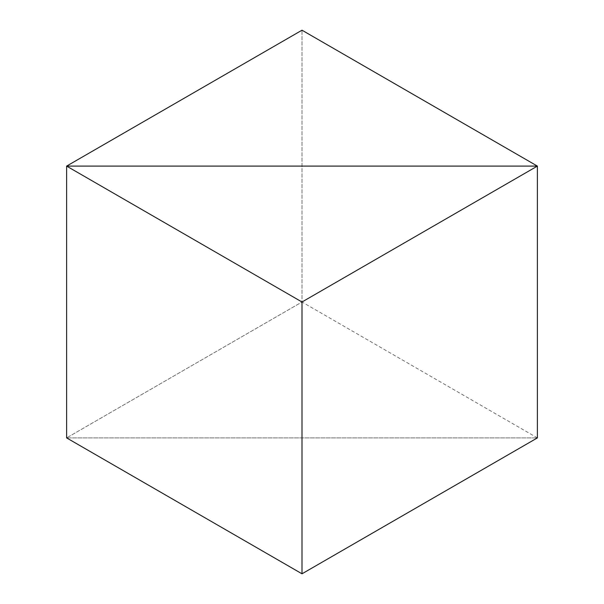 <?xml version="1.0" encoding="UTF-8"?>
<svg xmlns="http://www.w3.org/2000/svg" width="604" height="604" viewBox="0 0 604 604"><rect width="100%" height="100%" fill="white"/><g stroke="black" fill="none" stroke-linecap="round" stroke-linejoin="round"><path stroke-width="0.45" stroke-dasharray="3.02 2.27" d="M537.386 437.9L302 302L302 30.2L302 302L66.614 437.9L302 302L537.386 437.9L66.614 437.9L537.386 437.9"/><path stroke-width="0.91" d="M302 30.2L537.386 166.1L537.386 437.9L537.386 166.1L66.614 166.1L66.614 437.9L66.614 166.1L66.614 437.9L302 573.8L66.614 437.9L66.614 166.1L537.386 166.1L302 30.2L66.614 166.1L302 302L302 573.8L537.386 437.9L537.386 166.1L66.614 166.1L302 302L302 573.8L537.386 437.9L537.386 166.1L302 302L537.386 166.1L66.614 166.1L302 30.2"/></g></svg>
